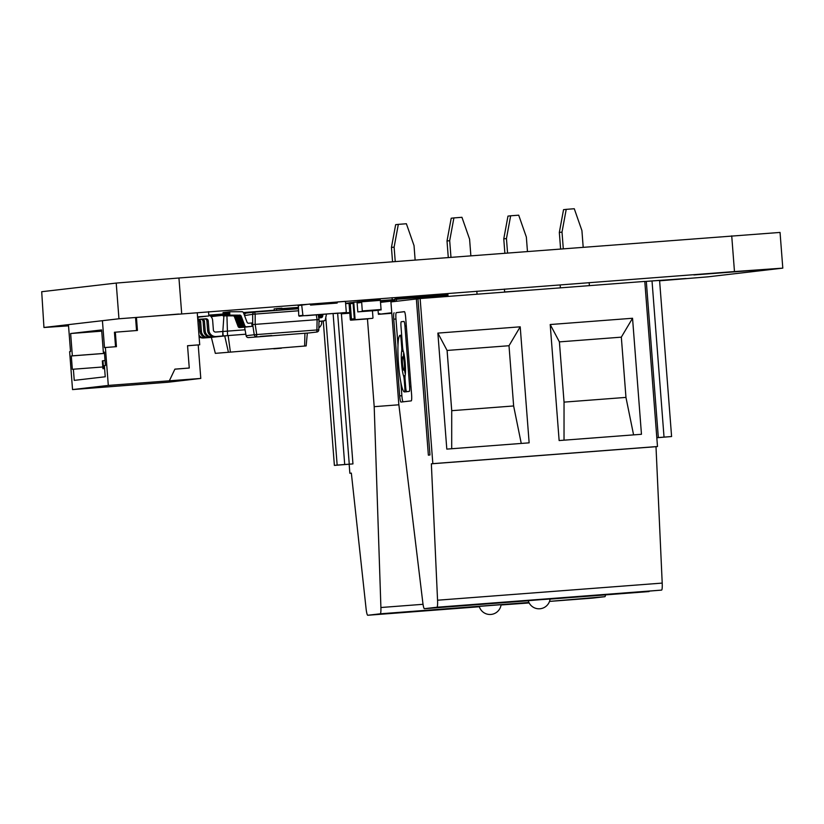 <?xml version="1.0" encoding="UTF-8"?>
<svg xmlns="http://www.w3.org/2000/svg" width="824" height="824" viewBox="0 0 824 824"><rect width="100%" height="100%" fill="white"/><g stroke="black" fill="none" stroke-linecap="round" stroke-linejoin="round"><path stroke-width="1.24" d="M43.95 327.499L41.705 291.717L43.95 327.499L68.536 325.851M41.705 291.717L116.215 283.075L178.942 277.997L780.05 232.43L782.8 268.13L734.472 271.559L731.722 235.849M44.444 327.416L118.955 318.775L116.215 283.075M274.196 310.205L243.379 312.553M734.472 271.559L118.955 318.775M659.612 280.809L707.785 276.854L782.8 268.13M533.643 289.894L504.813 291.943M693.88 274.948L760.511 269.839L693.88 274.948M659.602 280.696L686.001 278.491L644.79 281.489L659.571 280.356L671.591 436.535L656.81 437.678M68.516 325.542L66.26 325.779L68.526 325.665M178.705 314.047L140.77 317.137L178.705 314.047M274.227 310.596L274.165 308.866L282.076 308.722L281.963 308.176L276.431 308.598L281.963 308.176M282.076 308.722L282.179 309.989M276.555 309.144L276.648 310.411M372.438 310.792L372.973 317.745A0.556 0.556 -96.6 0 1 372.458 318.342L355.659 319.619A0.556 0.556 83.4 0 1 355.062 319.104L353.805 302.82A0.556 0.556 -96.6 0 1 354.32 302.223L357.008 302.017M371.758 318.424A0.556 0.556 -96.6 0 1 371.717 318.424L355.659 319.619M354.907 319.712A0.556 0.556 83.4 0 1 354.32 319.197L353.063 302.902A0.556 0.556 -96.6 0 1 353.568 302.305L354.279 302.223M354.392 319.434L352.044 319.609A0.556 0.556 83.4 0 1 351.446 319.094L350.262 303.696A0.556 0.556 -96.6 0 1 350.767 303.098L350.746 303.098M353.228 302.459L350.293 302.686A0.556 0.556 -96.6 0 0 349.788 303.284L351.034 319.578A0.556 0.556 83.4 0 0 351.632 320.093L368.441 318.806A0.556 0.556 -96.6 0 0 368.781 318.651M368.441 318.806L367.689 318.898A0.556 0.556 -96.6 0 1 367.689 318.898L351.632 320.093M346.07 303.634L349.036 303.407A0.556 0.556 -96.6 0 1 349.551 302.769L350.252 302.696M349.788 303.284L349.036 303.376L350.293 319.661A0.556 0.556 83.4 0 0 350.89 320.176M102.423 320.691L104.494 347.604L105.39 347.501L108.305 385.426L72.543 389.577L69.628 351.642L70.514 351.539L68.444 324.635M105.42 365.506L104.391 352.116L103.35 352.239L101.63 329.93L70.637 333.524L72.347 355.834L71.307 355.958L72.337 369.337L73.377 369.214L74.242 380.379L105.235 376.774L104.38 365.619L105.42 365.506M135.6 318.301L136.547 330.537M136.496 318.198L137.443 330.465L114.433 332.257L115.545 346.719M104.494 353.424L71.307 355.958M104.494 353.383L72.347 355.834M72.543 389.577L168.003 382.243L200.788 378.432L108.305 385.426M115.329 332.154L116.442 346.657L105.39 347.501M104.391 352.157L103.35 352.239M169.363 380.77L174.894 369.131L189.263 368.029L187.542 345.719L199.707 344.793L197.307 313.563M101.723 331.155L70.637 333.524M102.815 366.979L73.377 369.214M187.553 345.781L199.707 344.793M198.213 344.968L200.788 378.432M174.863 369.193L189.263 368.029M197.554 316.849L208.853 315.983L208.513 311.647M197.585 317.199L199.902 316.931M202.889 316.684L197.575 317.106L202.879 316.581M197.585 317.23L199.902 317.024M205.866 316.334L197.564 316.962L205.856 316.241M197.554 316.869L208.853 315.983M105.039 360.469L102.341 360.881L102.949 368.688L104.607 368.565M105.039 360.49L102.341 360.881M102.938 360.809L103.546 368.616L104.607 368.534M103.546 368.616L102.949 368.688M360.438 301.924L361.633 301.78L362.313 311.379L357.812 311.905L357.039 301.862L358.11 301.738L358.255 302.851L360.49 302.593L360.438 301.924M380.029 310.071L362.313 311.379M380.338 299.905L361.54 301.347L380.327 299.905L381.1 309.948M358.945 311.771L379.977 310.082L361.18 311.513M376.609 310.473L358.883 311.781M345.617 312.553L345.617 313.316L341.115 313.841L349.788 313.182L341.115 313.841L340.992 313.027M349.778 313.048L344.483 313.45M342.248 313.707L349.788 313.13L342.187 313.717M338.345 313.089L302.964 315.777L301.697 305.107L310.061 304.015L310.596 305.096L337.129 303.077L337.469 301.934L345.441 301.327L346.317 312.471L334.616 313.522L342.609 312.904M337.078 302.408L333.349 302.841L333.39 303.366M337.902 313.12L307.64 315.561M302.089 304.623L298.36 305.055L302.068 304.633M311.369 315.139L307.64 315.571M307.228 315.602L298.762 315.798L298.36 305.055M211.057 316.643L223.057 315.252M243.811 313.625L245.398 313.501M306.168 345.915L215.332 353.352L306.168 345.915L307.321 333.081M223.953 315.149L222.83 331.495L245.068 329.785M197.935 317.199L198.11 319.372L205.845 318.785A2.235 2.215 -96.6 0 1 208.225 320.845L208.956 330.331A6.716 6.654 83.4 0 0 216.104 336.511L222.738 336.007L222.83 331.495L223.17 335.955L245.851 334.204M226.899 314.912L227.568 335.605L245.851 334.214M321.741 321.113A1.679 1.658 -96.6 0 1 321.679 321.123L321.731 321.731A6.716 6.654 -96.6 0 1 318.867 327.777M304.921 333.267L304.643 346.018M281.396 348.212L273.805 348.83L281.396 348.212M211.387 337.407L203.415 337.984L216.104 336.511M222.738 336.007L224.715 335.842L228.33 351.848M222.398 331.547L215.764 332.051A2.235 2.215 -96.6 0 1 213.385 329.991L212.654 320.505A6.716 6.654 83.4 0 0 208.76 314.902M209.615 337.531L228.166 335.564L230.339 351.683M211.377 337.397L215.332 353.352M199.089 336.789A6.716 6.654 83.4 0 0 203.415 337.984M198.975 335.234A6.716 6.654 83.4 0 0 204.754 337.83M197.76 319.454L204.507 318.94A2.235 2.215 -96.6 0 1 206.886 321L207.617 330.486A6.716 6.654 83.4 0 0 214.765 336.666M197.791 319.918A2.235 2.215 -96.6 0 1 199.315 321.875L200.047 331.361A6.716 6.654 83.4 0 0 207.195 337.552M197.76 319.547L202.065 319.218A2.235 2.215 -96.6 0 1 204.445 321.288L205.176 330.764A6.716 6.654 83.4 0 0 212.324 336.954M198.275 319.661L198.275 319.661A2.235 2.215 -96.6 0 1 200.654 321.721L201.386 331.207A6.716 6.654 83.4 0 0 208.534 337.397M197.77 319.599L200.716 319.372A2.235 2.215 -96.6 0 1 203.106 321.442L203.837 330.918A6.716 6.654 83.4 0 0 210.985 337.109M271.755 335.523L260.302 336.398L271.755 335.523M251.866 324.677L252.144 326.335L245.727 326.85A1.679 1.658 -96.6 0 1 244.048 325.768L240.464 316.241A1.679 1.658 83.4 0 0 238.898 315.159L229.031 315.211L229.772 315.128L229.742 311.771L241.926 311.709A1.679 1.658 83.4 0 1 243.492 312.79L247.015 322.153A1.679 1.658 -96.6 0 0 248.704 323.235L251.887 322.987L251.866 324.677L255.183 324.378L256.738 334.554L316.9 329.971L317.116 319.65L255.183 324.378L255.172 314.088L298.381 310.792M250.65 326.51L244.244 327.025L250.65 326.479M242.75 327.2L249.157 326.654L242.75 327.2A1.679 1.658 -96.6 0 1 241.072 326.119L237.477 316.591A1.679 1.658 83.4 0 0 235.911 315.51L226.044 315.561L226.023 312.203L227.506 312.111M247.674 326.85L241.257 327.375L247.663 326.829M246.18 327.025L239.774 327.55L246.17 326.994M316.282 314.912L317.116 319.65L319.043 319.516L318.806 329.837A2.235 2.215 83.4 0 1 316.838 332.031L308.732 332.978A2.235 2.215 -96.6 0 1 308.65 332.978L248.488 337.572A2.235 2.215 -96.6 0 1 246.139 335.698L254.245 334.76L252.69 324.574L252.669 314.294L244.553 315.592M239.774 327.55A1.679 1.658 -96.6 0 1 238.085 326.469L234.5 316.941A1.679 1.658 83.4 0 0 232.935 315.849L223.067 315.911L223.809 315.819L223.788 312.461L224.53 312.461M223.067 315.911L223.036 312.553L223.788 312.461M238.085 326.469L238.836 326.376L235.242 316.849L234.5 316.941M232.935 315.849L223.809 315.819M233.676 315.767A1.679 1.658 -96.6 0 1 235.242 316.849M238.836 326.376A1.679 1.658 83.4 0 0 240.515 327.458M241.257 327.375A1.679 1.658 -96.6 0 1 239.578 326.294L235.994 316.766A1.679 1.658 83.4 0 0 234.428 315.674L224.55 315.736L225.302 315.644L225.271 312.296L226.023 312.286M224.55 315.736L224.53 312.378L225.271 312.296M239.578 326.294L240.32 326.201L236.735 316.673L235.994 316.766M234.428 315.674L225.302 315.644M235.17 315.592A1.679 1.658 -96.6 0 1 236.735 316.673M240.32 326.201A1.679 1.658 83.4 0 0 242.009 327.283M226.044 315.561L226.785 315.479L226.765 312.121M241.072 326.119L241.813 326.036L238.229 316.509L237.477 316.591M235.911 315.51L226.785 315.479M236.663 315.417A1.679 1.658 -96.6 0 1 238.229 316.509M241.813 326.036A1.679 1.658 83.4 0 0 243.492 327.118M244.244 327.025A1.679 1.658 -96.6 0 1 242.555 325.943L238.97 316.416A1.679 1.658 83.4 0 0 237.405 315.334L227.537 315.386L228.279 315.304L228.258 311.946L229 311.946M227.537 315.386L227.506 312.028L228.258 311.946M242.555 325.943L243.307 325.861L239.712 316.334L238.97 316.416M237.405 315.334L228.279 315.304M238.146 315.242A1.679 1.658 -96.6 0 1 239.712 316.334M243.307 325.861A1.679 1.658 83.4 0 0 244.986 326.943M229.031 315.211L229 311.863L229.742 311.771M252.144 326.335L245.727 326.85M244.048 325.768L244.79 325.686L241.205 316.159L240.464 316.241M238.898 315.159L229.772 315.128M239.64 315.077A1.679 1.658 -96.6 0 1 241.205 316.159M244.79 325.686A1.679 1.658 83.4 0 0 246.479 326.767M320.248 321.288A1.679 1.658 -96.6 0 1 320.124 321.298L319.382 321.391A1.679 1.658 83.4 0 0 319.681 321.339M318.589 314.737L318.373 315.757M319.001 321.36L320.866 321.216A1.679 1.658 83.4 0 0 321.175 321.164M320.072 314.624L319.63 316.735A1.679 1.658 -96.6 0 1 318.754 317.879M319.331 314.686L318.878 316.818L319.63 316.735M318.661 317.364A1.679 1.658 83.4 0 0 318.878 316.818M322.359 321.041L319.001 321.298L322.359 321.041A1.679 1.658 83.4 0 0 322.668 320.989M321.545 314.511L321.113 316.56A1.679 1.658 -96.6 0 1 320.052 317.796M320.804 314.572L320.371 316.653L321.113 316.56M322.421 321.041L321.679 321.123A1.679 1.658 -96.6 0 1 321.618 321.133M319.403 317.837A1.679 1.658 83.4 0 0 320.371 316.653M323.235 320.938A1.679 1.658 -96.6 0 1 323.101 320.958L323.853 320.866A1.679 1.658 83.4 0 0 325.346 319.547L326.479 314.14M323.018 314.397L322.606 316.385A1.679 1.658 -96.6 0 1 321.113 317.714L318.754 317.889M322.287 314.459L321.865 316.478L322.606 316.385M320.67 317.745A1.679 1.658 83.4 0 0 321.865 316.478M378.031 310.308L378.412 314.315L379.812 313.594L379.864 314.15L391.761 312.77M380.585 302.367L395.005 300.688L394.943 298.896L396.313 298.741L396.581 301.275M379.782 314.16L391.802 313.244L379.864 314.15M583.186 247.179L581.919 230.596L574.276 208.74L566.222 209.358L562.009 232.111L559.331 232.43L563.544 209.667L566.222 209.358M563.286 248.694L562.009 232.111M560.598 248.9L559.331 232.43M420.137 298.546L644.79 281.417L657.49 446.515L432.837 463.644L420.137 298.546L417.953 298.793L429.974 454.972L428.367 455.157L416.357 298.978L390.926 301.934L398.764 403.822L422.815 602.653A8.951 1.195 -94.4 0 0 424.422 608.689L436.926 607.236A8.951 1.195 -94.4 0 0 437.554 600.212L431.354 463.819L432.837 463.644M416.357 298.978L417.964 298.865M550.205 324.532L632.544 318.26L641.463 434.279L559.136 440.552L550.205 324.532L559.403 341.878L621.327 337.16L625.962 397.405L564.049 402.122L559.403 341.878L621.317 337.16L632.544 318.26M437.874 333.102L520.212 326.819L529.142 442.838L446.804 449.111L437.874 333.102L447.082 350.447L509.005 345.73L513.64 405.964L451.737 410.682L447.102 350.447M649.065 591.56A8.951 1.195 -94.4 0 0 649.075 591.56L550.082 599.11L661.569 590.108A8.951 1.195 -94.4 0 0 662.208 583.093L655.997 446.69L431.354 463.819M657.49 446.515L655.997 446.69M658.324 437.565L646.304 281.386M664.031 437.111L652.021 280.933M656.821 437.75L671.591 436.535M424.422 608.689L528.256 600.768L424.422 608.689M394.119 312.821A6.293 0.845 -94.4 0 0 393.759 319.187L399.661 395.891A6.293 0.845 -94.4 0 0 400.979 402.061L411.228 400.876A6.293 0.845 -94.4 0 0 411.588 394.511L405.686 317.807A6.293 0.845 -94.4 0 0 404.368 311.627A6.293 0.845 -94.4 0 0 404.357 311.627L396.323 312.646A6.293 0.845 -94.4 0 0 395.973 319.022L393.759 319.187M564.028 440.181L564.038 402.122L625.952 397.405L633.584 434.876M520.212 326.819L508.995 345.73L447.082 350.447L451.717 410.682L513.63 405.964L521.252 443.436M451.696 448.74L451.717 410.682L447.092 350.447M540.626 599.676L528.236 600.686A11.186 11.186 0 0 0 550.092 599.007L540.626 599.676M605.166 594.423L554.583 598.543L605.166 594.423M480.917 604.363L531.501 600.243L480.917 604.363M404.512 311.699L396.323 312.646M400.855 382.449L401.875 395.716A6.293 0.845 -94.4 0 0 403.049 401.824M398.002 345.431L395.973 319.022M448.277 257.459L447.01 240.989L451.212 218.226L453.9 217.917L449.688 240.68L447.01 240.989M470.864 255.739L469.587 239.166L461.945 217.299L453.9 217.917M450.965 257.253L449.688 240.68M564.038 402.122L559.403 341.888M513.64 405.964L451.737 410.682M403.688 352.6A13.627 1.823 -94.4 0 0 403.523 356.637M404.553 370.223A13.627 1.823 -94.4 0 0 405.336 374.189M405.655 387.053L404.78 387.126A4.717 0.628 -94.4 0 1 404.512 391.894L406.726 391.73A4.717 0.628 -94.4 0 0 406.829 391.637M406.726 391.73L406.675 391.74A28.377 3.801 -94.4 0 1 406.654 391.74A28.377 3.801 -94.4 0 0 406.654 391.74L404.44 391.905A28.377 3.801 -94.4 0 0 404.46 391.905L406.675 391.74M410.96 386.456L409.6 386.559A4.717 0.628 -94.4 0 1 409.332 391.338L408.858 391.482A4.717 0.628 -94.4 0 0 408.858 391.482L406.644 391.647L408.858 391.482M404.306 363.374A6.819 0.917 -94.4 0 0 402.885 356.689A6.819 0.917 -94.4 0 0 402.493 363.58A6.819 0.917 -94.4 0 0 403.925 370.275A6.819 0.917 -94.4 0 0 404.306 363.374M402.03 339.869L401.144 339.941L401.7 347.079A4.717 0.628 -94.4 0 1 401.669 351.343A13.627 1.823 -94.4 0 0 401.587 363.693A13.627 1.823 -94.4 0 0 403.554 375.796L405.12 375.672M404.78 387.126L404.234 379.988A4.717 0.628 -94.4 0 0 403.554 375.796M401.144 339.941A4.717 0.628 -94.4 0 0 400.165 335.306L400.103 335.317A28.377 3.801 -94.4 0 0 398.507 364.043A28.377 3.801 -94.4 0 0 404.44 391.905M400.165 335.306A4.717 0.628 -94.4 0 0 400.155 335.306L401.669 335.193L400.165 335.306M409.332 391.338L406.644 391.647A4.717 0.628 -94.4 0 1 405.655 387.023L405.109 379.885A4.717 0.628 -94.4 0 1 405.14 375.61A13.627 1.823 -94.4 0 0 405.223 363.271A13.627 1.823 -94.4 0 0 403.255 351.158A4.717 0.628 -94.4 0 1 402.576 346.976L401 326.52A4.717 0.628 -94.4 0 1 401.267 321.741L403.956 321.432A4.717 0.628 -94.4 0 1 404.945 326.057L409.6 386.559M395.654 224.674L398.332 224.365L394.119 247.128L391.441 247.437L395.654 224.674M415.131 259.993L414.029 245.603L406.387 223.747L398.332 224.365M392.543 261.713L391.441 247.437M395.232 261.507L394.119 247.128M349.16 464.262L349.86 473.275L351.354 473.161M423.042 604.301L380.904 607.515A8.951 1.195 85.6 0 1 380.245 613.808L367.751 615.26A8.951 1.195 85.6 0 1 367.741 615.26A8.951 1.195 85.6 0 1 366.062 608.503L351.343 473.1L349.86 473.275M380.904 607.515L374.199 406.675L367.452 318.909M323.266 320.938L334.379 465.406L352.95 463.912L341.404 313.82M325.789 317.446L337.15 465.086L334.379 465.406M337.15 465.086L344.71 464.509L333.102 313.635M337.644 313.285L349.252 464.19L344.71 464.509M352.95 463.912L349.252 464.19M374.199 406.675L398.888 404.79M605.465 594.887A8.951 1.195 85.6 0 1 604.898 596.689L592.404 598.131A8.951 1.195 85.6 0 1 592.394 598.131A8.951 1.195 85.6 0 1 592.384 598.131L549.515 601.407L592.394 598.131M501.085 604.682L479.228 606.371A11.186 11.186 0 0 0 501.085 604.682M424.154 610.955L400.742 612.345L474.748 606.824L424.154 610.955M604.898 596.689L549.526 601.386M529.163 602.952L501.054 604.971M501.074 604.795L528.936 602.509M527.453 251.423L526.351 237.044L518.708 215.188L510.653 215.795L506.451 238.558L503.763 238.867L507.975 216.104L510.653 215.795M507.553 252.947L506.451 238.558M504.865 253.143L503.763 238.867M181.692 313.697L178.942 277.997M209.142 315.098L223.047 314.037L209.142 315.098M209.924 315.592L223.057 314.593M282.066 308.619L298.113 307.393L282.066 308.619M282.117 309.175L298.154 307.949M353.063 302.902L353.805 302.82M354.32 319.197L355.062 319.104M350.262 303.696L353.094 303.366M351.446 319.094L354.279 318.764M352.044 319.609L354.351 319.341M350.293 319.661L351.034 319.578M380.431 300.348L361.633 301.78M381.131 309.494L362.333 310.926M360.449 302.006L358.203 302.181M360.438 301.563L358.11 301.738L360.438 301.563M346.029 303.191L349.191 302.944L346.029 303.191M345.647 312.863L349.747 312.553M345.617 313.316L349.778 313.007M346.307 312.481L342.578 312.914L346.317 312.471M301.697 305.107L297.969 305.539M302.49 315.365L298.762 315.798M302.964 315.777L299.236 316.21M207.617 330.486L208.956 330.331M206.886 321L208.225 320.845M204.507 318.94L205.845 318.785M200.047 331.361L201.386 331.207M199.315 321.875L200.654 321.721M203.837 330.918L205.176 330.764M203.106 321.442L204.445 321.288M200.716 319.372L202.065 319.218M318.177 314.768L319.022 319.516L318.806 329.837M254.719 312.09L298.216 308.773L254.719 312.09A2.235 2.215 83.4 0 0 252.669 314.294L255.172 314.088L254.719 312.09A2.235 2.235 0 0 0 254.626 312.09L246.52 313.038A2.235 2.235 0 0 0 244.543 315.211L244.563 315.232A2.235 2.215 -96.6 0 1 246.52 313.038M246.118 335.728L244.604 327.179L246.118 335.728A2.235 2.235 0 0 0 248.488 337.572L248.488 337.572M254.245 334.76A2.235 2.215 83.4 0 0 256.604 336.625L256.738 334.554L254.245 334.76M316.756 332.041A2.235 2.215 83.4 0 0 316.838 332.031A2.235 2.235 0 0 0 318.826 329.858L316.9 329.971L316.756 332.041M320.124 321.298L320.866 321.216M323.101 320.958L323.853 320.866M391.802 313.295L378.412 314.315L391.802 313.295M394.912 299.545L380.451 300.647L394.912 299.545M394.954 300.101L380.492 301.203M447.916 294.807L396.313 298.741L447.916 294.807M447.968 295.353L396.426 299.287M437.554 600.212L662.208 583.093M661.569 590.108L436.926 607.236M401.875 395.716L399.661 395.891M402.576 347.007L401.7 347.079M401.669 351.343L403.276 351.22M405.109 379.916L404.234 379.988M406.304 325.954L404.945 326.057M528.915 602.478L380.245 613.808M367.751 615.26L479.341 606.752L367.741 615.26M353.548 302.305L354.299 302.223M367.71 318.888L368.462 318.806M349.531 302.779L350.272 302.686M318.198 314.768L319.043 319.516M320.186 321.298L320.927 321.206M323.173 320.948L323.914 320.866M560.371 287.854L560.186 285.516M589.376 285.64L589.15 282.632M448.04 296.413L447.865 294.086M477.055 294.209L476.818 291.202M404.46 356.565L402.885 356.689M405.501 370.151L403.925 370.275M392.245 299.751L392.08 297.66M504.638 292.098L504.401 289.09"/></g></svg>
